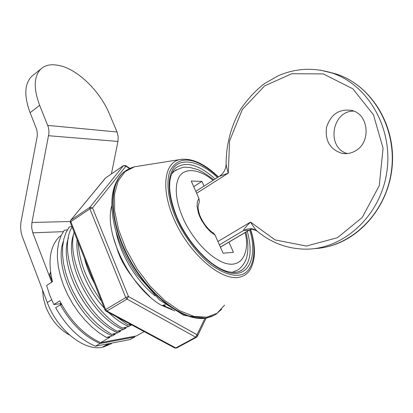 <?xml version="1.0" encoding="UTF-8"?>
<svg xmlns="http://www.w3.org/2000/svg" width="413" height="413" viewBox="0 0 413 413"><rect width="100%" height="100%" fill="white"/><g stroke="black" fill="none" stroke-linecap="round" stroke-linejoin="round"><path stroke-width="0.62" d="M204.027 186.124L201.916 181.379L191.25 181.044L198.937 198.472L197.409 201.565L197.073 206.546L198.472 213.201L199.877 216.866L201.694 220.537L206.139 227.181L210.867 232.127L215.116 235.152L223.077 253.195L233.464 252.343L228.931 242.147M193.718 186.645L201.916 181.379M213.428 233.087C208.658 229.969 204.549 225.023 201.105 218.25C199.443 215.147 198.421 211.358 198.044 206.872L199.371 201.384L198.937 198.472M215.116 235.152L213.433 233.087M135.232 336.146L134.607 337.003L100.111 343.523C84.443 336.714 71.175 323.818 60.308 304.84L61.754 304.649M50.567 272.167L49.55 274.351L50.768 273.566M49.55 274.351L52.389 281.759M60.644 303.276L61.201 304.722M100.111 343.523L95.424 346.218C79.745 339.465 66.493 326.631 55.667 307.706L60.308 304.84M95.424 346.218L130.028 339.589L134.607 337.003M144.127 331.572L136.435 335.919L100.612 342.656C84.113 335.072 70.489 321.144 59.746 300.865L53.824 304.546L49.648 295.037L46.602 285.46L52.456 281.718C47.732 261.424 49.978 246.453 59.193 236.799L61.155 235.487M100.612 342.656L109.987 337.271L106.394 337.442L112.465 335.852L115.315 334.215L111.747 334.36L117.813 332.78L120.684 331.128L117.142 331.257L123.198 329.682L126.089 328.025L122.578 328.129L128.629 326.569L131.541 324.897L128.056 324.974L130.58 324.319M164.291 306.09L165.123 305.61L161.813 305.543L165.345 304.67M67.391 229.809L64.222 230.32L61.016 235.792L58.76 242.302L57.531 249.736L57.381 257.934L58.331 266.721L60.375 275.905L63.488 285.264L67.598 294.572L72.616 303.601L78.413 312.135L84.861 319.956L91.784 326.884L99.022 332.754L106.394 337.442M71.903 226.53L69.245 226.954L66.07 232.416L63.85 238.926L62.652 246.355L62.533 254.563L63.514 263.365L65.595 272.565L68.739 281.95L72.874 291.284L77.918 300.349L83.741 308.914L90.199 316.771L97.138 323.735L104.381 329.641L111.747 334.36M53.824 304.546L59.859 303.767L60.912 303.111M218.214 177.074C206.479 166.238 196.17 160.58 187.27 160.094C179.743 159.774 173.976 163.419 169.975 171.023C165.727 182.298 168.447 200.703 175.571 217.434C182.851 234.161 196.263 253.019 210.733 264.573C221.683 272.332 230.852 275.874 238.244 275.187L238.44 275.161C252.508 274.531 258.316 253.076 250.417 229.494M116.043 231.714C120.389 254.573 136.729 281.47 155.118 295.899M112.465 335.852C80.984 323.575 52.993 269.054 63.303 241.46M111.68 205.979C103.617 233.521 130.647 288.124 161.813 305.543M117.813 332.78C86.209 320.318 58.021 265.198 68.496 237.743M117.142 331.257C82.29 313.4 56.473 251.749 72.115 227.062M123.198 329.682C91.469 317.034 63.096 261.315 73.731 234.001M122.578 328.129C91.851 312.022 66.101 260.175 74.128 232.132M128.629 326.569C121.861 323.487 115.196 318.821 108.64 312.569M104.241 308.062C86.379 288.863 75.078 259.798 77.133 239.71M128.056 324.974L116.306 316.673M101.484 301.113C86.983 281.733 79.198 262.105 78.134 242.235M94.5 283.494C89.884 275.073 86.529 266.612 84.428 258.104M70.509 220.49L105.17 178.339M70.262 222.38L105.052 310.106L105.676 309.513L70.819 221.683L70.262 222.38L70.649 220.32L105.651 177.884M106.007 311.159L174.797 347.994L175.804 347.942L106.936 311.025L105.945 311.123L105.052 310.106M196.443 337.276L176.681 347.978L175.804 347.942L195.685 337.168L197.016 334.731L197.28 336.466L196.552 337.22L195.685 337.168L127.023 299.1L106.936 311.025L105.676 309.513L125.753 297.561L128.464 296.529L127.023 299.1L125.753 297.561L89.858 208.859L70.819 221.683L70.644 220.805L70.85 220.15L89.869 207.326L92.522 207.92L89.858 208.859L89.869 207.326L123.441 165.675L105.496 178.013L123.59 165.546M125.64 165.567L125.898 166.202L123.441 165.675L125.64 165.567L129.883 168.38M51.718 282.187L32.792 232.813L31.646 227.744L31.925 222.478L48.92 133.451L48.904 130.4L48.207 126.745L39.658 105.305C33.401 88.501 33.804 76.41 40.866 69.023C44.94 65.316 50.35 64.03 57.102 65.161L58.269 65.362C76.508 68.233 99.858 90.736 109.264 113.59L117.065 131.99L47.732 125.387M48.62 135.722L117.937 141.437L111.422 173.914M117.937 141.437L118.195 136.574L117.065 131.99M39.658 105.305L30.108 112.697L36.612 129.228L37.216 132.103L37.315 135.877L21.192 220.909C20.165 226.582 20.619 232.065 22.56 237.341L47.309 302.553L51.62 299.853M30.108 112.697C23.954 95.966 24.46 83.875 31.62 76.42L33.561 74.872M60.907 304.763L60.277 303.503M109.615 343.497L103.518 346.972L111.391 343.693M103.518 346.972L102.372 347.199C84.572 351.54 57.216 329.977 47.309 302.553M355.459 150.838C351.153 153.352 346.657 154.183 341.969 153.337C330.018 149.454 324.881 140.75 326.554 127.214C330.849 114.246 339.243 108.65 351.742 110.426C368.763 114.096 371.416 142.284 355.459 150.838M219.396 244.852L243.66 230.454C242.989 230.139 245.281 227.346 250.531 222.075L275.058 239.896L306.348 246.065L337.498 237.692L362.304 217.383L379.268 185.623L383.073 148.205L373.445 114.752L352.862 88.816L323.26 73.912L291.79 73.715L264.666 85.873L242.348 109.471L229.576 140.926L228.291 173.119L219.288 176.392M353.802 111.123C331.613 110.622 326.089 148.081 347.452 153.559M226.118 163.424L226.123 163.656C226.133 165.396 226.856 168.55 228.291 173.119L196.64 193.263M217.925 241.517L250.531 222.075C253.561 227.005 255.874 230.113 257.475 231.388L257.475 231.388C271.031 242.648 286.596 248.559 304.164 249.132C341.969 250.299 379.666 217.408 386.625 173.274C393.925 129.202 368.329 84.526 331.587 72.879L320.111 70.102M252.064 228.895L248.962 230.201L243.66 230.454L246.984 229.076L250.536 228.719L256.752 230.722M245.885 232.116C247.635 239.075 248.239 245.559 247.707 251.563C246.933 256.943 246.375 262.962 238.239 269.823L232.183 272.358M171.731 173.868L174.178 171.297L176.656 169.66M245.064 232.602C249.782 249.132 243.613 270.169 223.526 262.647C203.681 254.485 187.853 230.129 182.67 217.269C178.008 206.629 173.579 190.29 178.256 178.746C182.861 166.981 199.242 168.432 213.02 180.388M247.294 231.28C252.286 249.777 250.645 262.601 242.379 269.746C238.606 272.642 233.324 273.138 226.536 271.243C209.277 266.018 187.414 241.961 177.105 217.537C172.644 206.665 170.161 196.743 169.645 187.77C169.733 179.686 170.11 180.027 170.719 176.872C171.865 172.799 173.636 169.748 176.041 167.724C186.16 161.013 199.211 164.777 215.183 179.005M239.607 271.326L242.379 269.746L239.633 271.315M217.419 177.58C201.436 161.659 179.634 156.088 172.546 169.712C165.463 183.088 170.868 204.11 176.712 217.408C182.964 233.49 204.404 265.399 228.962 272.725C253.401 278.543 256.37 248.807 249.586 229.933M214.084 315.336L206.423 318.056C185.117 322.424 150.461 297.536 129.863 260.629C109.099 223.794 107.633 184.931 123.735 172.2L126.213 170.399M179.227 159.702C163.078 163.517 160.657 192.51 176.325 224.145C191.797 255.823 220.996 280.205 238.229 277.391C243.629 276.596 247.712 273.834 250.484 269.116C255.709 259.225 255.761 245.983 250.65 229.391M182.716 159.129L134.581 166.769L125.031 171.674L118.154 180.915L114.551 194.131L114.618 210.64L118.521 229.432L126.094 249.225L136.873 268.589L150.074 286.101L164.725 300.488L179.738 310.788L194.053 316.404L206.753 317.169L217.088 313.255L224.558 305.15M221.59 309.26L216.345 313.947L214.502 315.109L210.48 316.9L206.805 317.845C185.52 322.202 150.89 297.334 130.281 260.448C109.507 223.634 107.989 184.766 124.045 171.994L127.803 169.428M139.32 166.021L134.581 166.769L131.329 167.776L127.524 169.588L123.683 172.242C111.587 183.413 108.743 202.189 115.155 228.575C119.589 243.587 124.809 256.127 136.646 274.056L159.449 299.869L183.919 315.377L205.984 318.237L211.709 316.497M112.857 235.73L117.906 251.305C122.718 265.368 133.445 280.572 150.089 296.916M162.092 305.558L174.782 310.948M204.915 318.418L197.016 334.731L128.464 296.529L92.522 207.92L125.898 166.202L129.476 168.566M70.127 221.513L31.925 222.478M63.287 231.657L32.792 232.813M102.372 347.199L108.474 343.719M220.392 247.103L248.962 230.201L252.054 228.89M314.329 248.611C351.158 247.036 386.041 213.376 391.483 170.543C397.213 127.756 371.963 85.393 336.358 74.066L328.727 72.001M213.815 179.882C207.187 174.704 201.818 171.276 197.708 169.609L190.305 167.539L185.953 167.244C183.78 166.8 179.856 168.153 174.178 171.297L172.366 172.495M218.431 176.934C204.203 163.28 191.167 157.529 179.33 159.671M176.573 348.035L174.864 348.035M172.113 309.342L163.352 305.594M197.368 336.285L206.082 318.216M40.866 69.023L31.62 76.42M42.554 290.019L43.422 298.527L45.838 306.952C51.222 319.961 59.131 329.326 69.56 335.041M345.444 153.667L341.969 153.337M325.465 247.15C360.399 240.108 389.826 204.822 392.35 164.152C395.081 123.497 370.322 84.964 336.358 74.066L331.587 72.879C313.369 67.309 295.625 68.259 278.352 75.718L264.759 83.426C256.716 89.373 248.817 97.747 241.058 108.547C231.285 125.103 226.143 144.194 226.123 163.656C226.04 168.994 223.81 173.212 219.417 176.305L195.803 191.369M257.356 231.29C254.501 229.385 252.229 228.528 250.536 228.719M249.38 230.046L220.423 247.175"/></g></svg>
